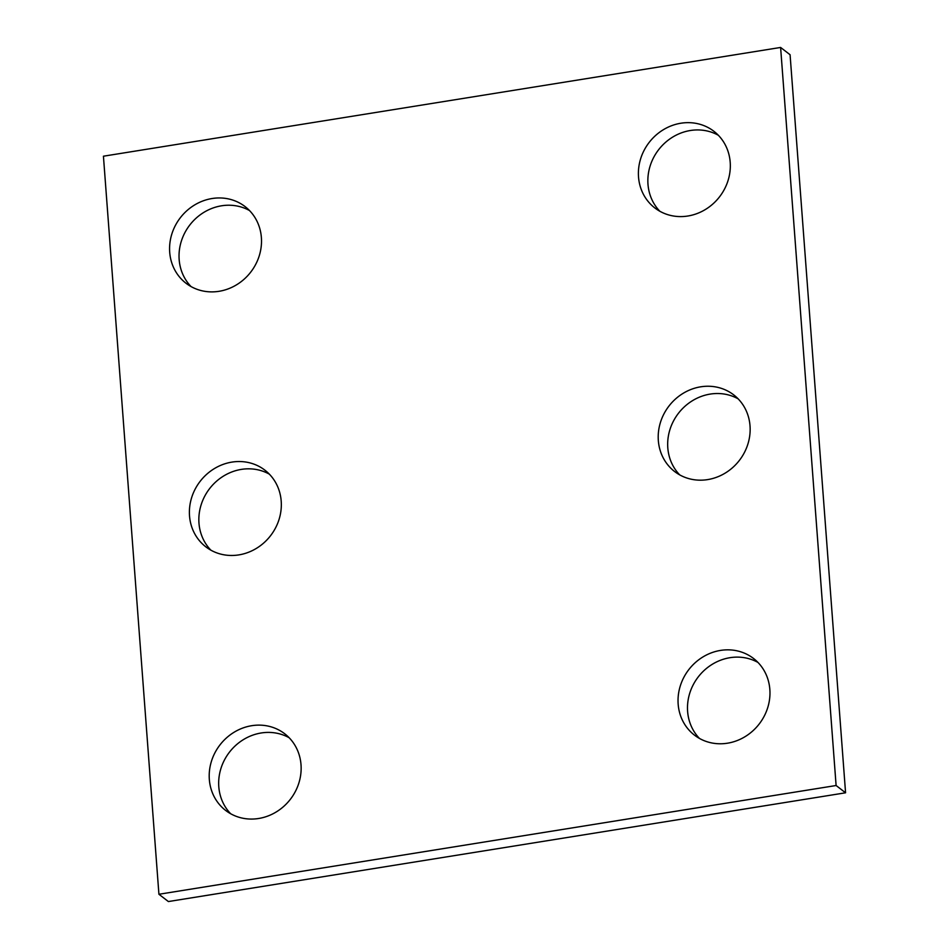 <?xml version="1.0" encoding="UTF-8"?>
<svg xmlns="http://www.w3.org/2000/svg" width="949" height="949" viewBox="0 0 949 949"><rect width="100%" height="100%" fill="white"/><g stroke="black" fill="none" stroke-linecap="round" stroke-linejoin="round"><path stroke-width="1.42" d="M780.612 47.45L103.429 156.205L158.922 894.266L168.388 901.55L845.571 792.795L790.078 54.734L780.612 47.45L836.105 785.511L845.571 792.795M158.922 894.266L836.105 785.511M707.669 479.601A48.387 44.473 -52.4 0 0 747.954 443.883A48.387 44.473 -52.4 0 0 733.696 394.867A48.387 44.473 -52.4 0 0 668.938 406.077A48.387 44.473 -52.4 0 0 674.656 471.558A48.387 44.473 -52.4 0 0 707.669 479.601M738.156 398.853A48.387 44.473 -52.4 0 0 678.393 413.361A48.387 44.473 -52.4 0 0 679.662 474.844M238.851 554.892A48.387 44.473 -52.4 0 0 279.136 519.174A48.387 44.473 -52.4 0 0 264.878 470.158A48.387 44.473 -52.4 0 0 200.12 481.368A48.387 44.473 -52.4 0 0 205.838 546.849A48.387 44.473 -52.4 0 0 238.851 554.892M269.338 474.156A48.387 44.473 -52.4 0 0 209.575 488.652A48.387 44.473 -52.4 0 0 210.844 550.147M258.662 818.489A48.387 44.473 -52.4 0 0 298.947 782.771A48.387 44.473 -52.4 0 0 284.7 733.755A48.387 44.473 -52.4 0 0 219.931 744.965A48.387 44.473 -52.4 0 0 225.66 810.446A48.387 44.473 -52.4 0 0 258.662 818.489M289.16 737.741A48.387 44.473 -52.4 0 0 229.397 752.249A48.387 44.473 -52.4 0 0 230.654 813.732M219.029 291.307A48.387 44.473 -52.4 0 0 259.314 255.589A48.387 44.473 -52.4 0 0 245.056 206.574A48.387 44.473 -52.4 0 0 180.298 217.784A48.387 44.473 -52.4 0 0 186.016 283.253A48.387 44.473 -52.4 0 0 219.029 291.307M249.528 210.559A48.387 44.473 -52.4 0 0 189.753 225.067A48.387 44.473 -52.4 0 0 191.022 286.551M687.847 216.016A48.387 44.473 -52.4 0 0 728.132 180.286A48.387 44.473 -52.4 0 0 713.873 131.27A48.387 44.473 -52.4 0 0 649.116 142.492A48.387 44.473 -52.4 0 0 654.846 207.961A48.387 44.473 -52.4 0 0 687.847 216.016M718.346 135.268A48.387 44.473 -52.4 0 0 658.582 149.776A48.387 44.473 -52.4 0 0 659.84 211.259M727.492 743.197A48.387 44.473 -52.4 0 0 767.777 707.48A48.387 44.473 -52.4 0 0 753.518 658.464A48.387 44.473 -52.4 0 0 688.76 669.674A48.387 44.473 -52.4 0 0 694.478 735.143A48.387 44.473 -52.4 0 0 727.492 743.197M757.978 662.449A48.387 44.473 -52.4 0 0 698.215 676.957A48.387 44.473 -52.4 0 0 699.472 738.441"/></g></svg>

